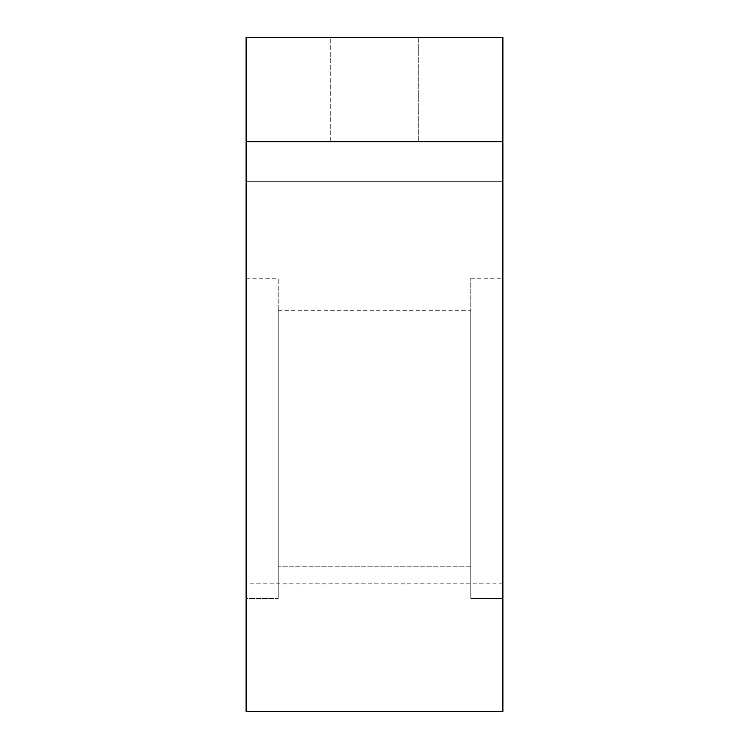 <?xml version="1.0" encoding="UTF-8"?>
<svg xmlns="http://www.w3.org/2000/svg" width="749" height="749" viewBox="0 0 749 749"><rect width="100%" height="100%" fill="white"/><g stroke="black" fill="none" stroke-linecap="round" stroke-linejoin="round"><path stroke-width="0.56" stroke-dasharray="3.75 2.81" d="M502.897 598.395L470.803 598.395L470.803 566.094L278.197 566.094L278.197 598.395L246.103 598.395L246.103 711.55L246.103 278.197L246.103 598.395L278.197 598.395L278.197 310.301L278.197 566.094L470.803 566.094L470.803 310.301L470.803 598.395L470.803 278.197L470.803 598.395L502.897 598.395L502.897 278.197L502.897 598.395M502.897 181.904L502.897 711.55L246.103 711.55L246.103 37.45L502.897 37.45L502.897 141.776L246.103 141.776L502.897 141.776L502.897 181.904L246.103 181.904M502.897 711.55L246.103 711.55L502.897 711.55M330.365 141.776L418.635 141.776L330.365 141.776L418.635 141.776L330.365 141.776L330.365 37.45L418.635 37.45L330.365 37.45L418.635 37.45L330.365 37.45L330.365 141.776M502.897 141.776L246.103 141.776M278.197 598.395L278.197 278.197L278.197 598.395M502.897 583.153L246.103 583.153M278.197 310.301L470.803 310.301M418.635 37.45L418.635 141.776L418.635 37.45M470.803 278.197L502.897 278.197M246.103 278.197L278.197 278.197"/><path stroke-width="1.12" d="M246.103 141.776L246.103 37.45L502.897 37.45L502.897 141.776L246.103 141.776L246.103 711.55L502.897 711.55L502.897 141.776M502.897 181.904L246.103 181.904"/></g></svg>
